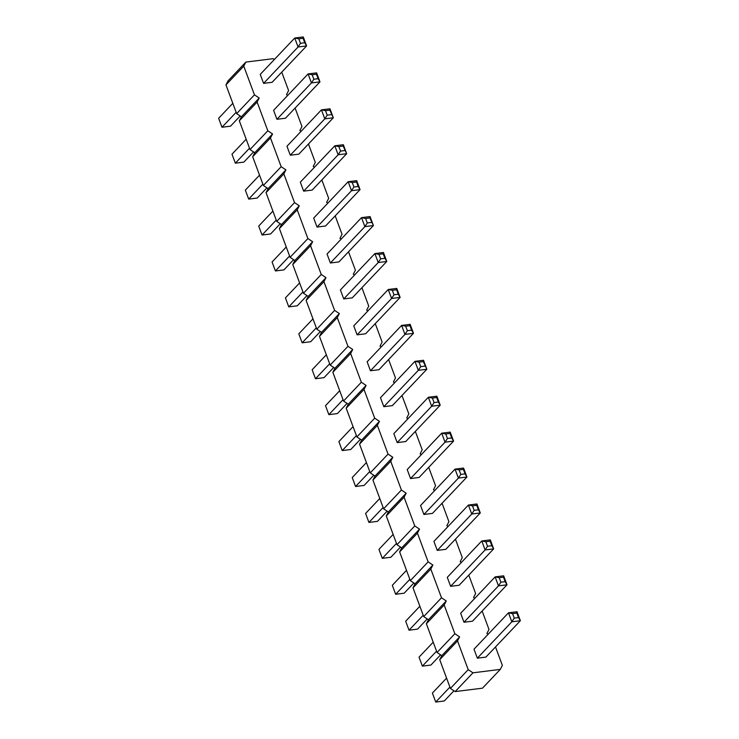 <?xml version="1.0" encoding="UTF-8"?>
<svg xmlns="http://www.w3.org/2000/svg" width="739" height="739" viewBox="0 0 739 739"><rect width="100%" height="100%" fill="white"/><g stroke="black" fill="none" stroke-linecap="round" stroke-linejoin="round"><path stroke-width="1.11" d="M243.759 66.113L225.958 84.883L228.037 80.865L245.838 62.094L243.759 66.113L254.447 94.851L259.204 98.019L257.126 102.037L267.814 130.775L272.562 133.944L270.483 137.962L281.171 166.7L285.919 169.868L283.841 173.887L294.528 202.625L299.277 205.793L297.198 209.811L307.886 238.549L312.643 241.718L310.565 245.736L321.253 274.474L326.001 277.642L323.922 281.661L334.61 310.398L339.358 313.567L337.28 317.585L347.967 346.323L352.725 349.492L350.646 353.51L361.334 382.248L366.082 385.416L364.004 389.435L374.691 418.172L379.44 421.341L377.361 425.359L388.049 454.097L392.806 457.265L390.728 461.284L401.416 490.022L406.164 493.19L404.085 497.208L414.773 525.946L419.521 529.115L417.443 533.133L428.13 561.871L432.888 565.039L430.809 569.058L441.497 597.796L446.245 600.964L444.167 604.982L454.854 633.72L459.603 636.889L457.524 640.907L468.212 669.645L472.969 672.813L500.285 669.395L502.363 665.377L495.509 646.948M274.372 59.489L273.153 58.677L245.838 62.094M225.958 84.883L236.646 113.621L254.447 94.851M236.646 113.621L241.404 116.79L239.325 120.808L250.013 149.546L254.761 152.714L252.683 156.733L263.37 185.471L268.118 188.639L266.04 192.657L276.728 221.395L281.476 224.564L279.397 228.582L290.085 257.32L294.843 260.488L292.764 264.507L303.452 293.244L308.2 296.413L306.122 300.431L316.809 329.169L321.557 332.338L319.479 336.356L330.167 365.103L334.924 368.262L332.846 372.28L343.533 401.028L348.281 404.187L346.203 408.205L356.891 436.952L361.639 440.111L359.56 444.13L370.248 472.877L375.006 476.036L372.927 480.054L383.615 508.801L388.363 511.961L386.285 515.979L396.972 544.726L401.72 547.885L399.642 551.904L410.33 580.651L415.087 583.81L413.009 587.828L423.696 616.575L428.444 619.735L426.366 623.753L437.054 652.5L441.802 655.659L439.723 659.678L450.411 688.425L455.169 691.584L482.484 688.175L500.285 669.395M488.137 634.284L486.918 633.471L488.996 629.452L482.142 611.024M474.78 598.359L473.56 597.546L475.639 593.528L468.785 575.099M461.413 562.434L460.203 561.622L462.281 557.603L455.427 539.174M448.056 526.51L446.836 525.697L448.915 521.679L442.061 503.25M434.698 490.585L433.479 489.772L435.557 485.754L428.703 467.325M421.332 454.661L420.121 453.848L422.2 449.829L415.346 431.4M407.974 418.736L406.755 417.923L408.833 413.905L401.979 395.476M394.617 382.811L393.397 381.998L395.476 377.98L388.622 359.551M381.25 346.887L380.04 346.074L382.118 342.055L375.264 323.627M367.893 310.962L366.673 310.149L368.752 306.131L361.907 287.702M354.535 275.037L353.316 274.224L355.394 270.206L348.54 251.777M341.169 239.113L339.958 238.3L342.037 234.281L335.183 215.853M327.811 203.188L326.601 202.375L328.679 198.357L321.825 179.928M314.454 167.263L313.234 166.451L315.313 162.432L308.459 144.003M301.087 131.339L299.877 130.526L301.955 126.508L295.101 108.079M287.73 95.414L286.52 94.601L288.598 90.583L281.744 72.154M317.022 227.067L351.505 190.699L360.05 189.627L325.557 226.005L317.022 227.067L313.678 218.088L348.171 181.72L356.706 180.649L356.521 181.988L358.193 186.477L360.05 189.627L356.706 180.649M330.379 262.992L364.872 226.624L373.407 225.552L338.915 261.929L330.379 262.992L327.044 254.013L361.528 217.645L370.063 216.573L369.879 217.913L373.407 225.552L370.063 216.573M343.746 298.916L378.229 262.548L380.64 258.862L384.908 258.327L386.765 261.477L352.281 297.854L343.746 298.916L340.402 289.937L374.885 253.569L383.43 252.498L383.236 253.837L378.968 254.373L374.885 253.569L378.229 262.548L386.765 261.477L383.43 252.498M383.818 406.69L418.311 370.322L426.846 369.251L392.363 405.628L383.818 406.69L380.483 397.711L414.967 361.343L423.512 360.272L423.318 361.611L426.846 369.251L423.512 360.272M370.461 370.766L404.954 334.397L407.365 330.712L411.632 330.176L413.489 333.326L378.996 369.703L370.461 370.766L367.126 361.787L401.61 325.419L410.145 324.347L409.96 325.687L405.693 326.222L401.61 325.419L404.954 334.397L413.489 333.326L410.145 324.347M357.103 334.841L391.587 298.473L400.122 297.401L365.639 333.779L357.103 334.841L353.759 325.862L388.252 289.494L396.788 288.422L396.603 289.762L398.266 294.251L400.122 297.401L396.788 288.422M450.624 586.323L485.117 549.945L493.652 548.874L459.159 585.251L450.624 586.323L447.28 577.335L481.773 540.966L490.308 539.895L490.123 541.234L491.795 545.724L493.652 548.874L490.308 539.895M437.266 550.398L471.75 514.021L480.285 512.949L445.802 549.326L437.266 550.398L433.922 541.41L468.415 505.042L476.951 503.97L476.766 505.31L478.429 509.799L480.285 512.949L476.951 503.97M423.9 514.473L458.392 478.096L460.803 474.41L465.071 473.875L466.928 477.024L432.435 513.402L423.9 514.473L420.565 505.485L455.048 469.117L463.584 468.046L463.399 469.385L459.131 469.921L455.048 469.117L458.392 478.096L466.928 477.024L463.584 468.046M397.185 442.615L431.668 406.247L440.204 405.175L405.72 441.553L397.185 442.615L393.841 433.636L428.334 397.268L436.869 396.196L436.684 397.536L438.347 402.025L440.204 405.175L436.869 396.196M410.542 478.549L445.035 442.171L453.57 441.1L419.078 477.477L410.542 478.549L407.207 469.561L441.691 433.193L450.227 432.121L450.042 433.46L451.714 437.95L453.57 441.1L450.227 432.121M276.94 119.293L311.433 82.925L319.969 81.853L285.476 118.231L276.94 119.293L273.596 110.314L308.089 73.946L316.625 72.875L316.44 74.214L318.112 78.704L319.969 81.853L316.625 72.875M290.298 155.218L324.791 118.85L333.326 117.778L298.833 154.155L290.298 155.218L286.963 146.239L321.447 109.871L329.982 108.799L329.797 110.139L333.326 117.778L329.982 108.799M303.664 191.142L338.148 154.774L346.683 153.703L312.2 190.08L303.664 191.142L300.32 182.163L334.813 145.795L343.349 144.724L343.155 146.063L346.683 153.703L343.349 144.724M477.348 658.172L511.831 621.795L514.242 618.109L518.51 617.573L520.367 620.732L485.883 657.1L477.348 658.172L474.004 649.184L508.497 612.816L517.032 611.744L516.847 613.084L512.57 613.619L508.497 612.816L511.831 621.795L520.367 620.732L517.032 611.744M463.981 622.247L498.474 585.87L500.885 582.184L505.153 581.648L507.009 584.808L472.517 621.176L463.981 622.247L460.646 613.259L495.13 576.891L503.665 575.82L503.481 577.159L499.213 577.695L495.13 576.891L498.474 585.87L507.009 584.808L503.665 575.82M263.583 83.368L298.066 47L306.602 45.929L272.118 82.306L263.583 83.368L260.239 74.39L294.732 38.022L303.267 36.95L303.082 38.289L304.745 42.779L306.602 45.929L303.267 36.95M241.404 116.79L259.204 98.019M239.325 120.808L257.126 102.037M250.013 149.546L267.814 130.775M254.761 152.714L272.562 133.944M252.683 156.733L270.483 137.962M263.37 185.471L281.171 166.7M268.118 188.639L285.919 169.868M266.04 192.657L283.841 173.887M276.728 221.395L294.528 202.625M281.476 224.564L299.277 205.793M279.397 228.582L297.198 209.811M290.085 257.32L307.886 238.549M294.843 260.488L312.643 241.718M292.764 264.507L310.565 245.736M303.452 293.244L321.253 274.474M308.2 296.413L326.001 277.642M306.122 300.431L323.922 281.661M316.809 329.169L334.61 310.398M321.557 332.338L339.358 313.567M319.479 336.356L337.28 317.585M330.167 365.103L347.967 346.323M334.924 368.262L352.725 349.492M332.846 372.28L350.646 353.51M343.533 401.028L361.334 382.248M348.281 404.187L366.082 385.416M346.203 408.205L364.004 389.435M356.891 436.952L374.691 418.172M361.639 440.111L379.44 421.341M359.56 444.13L377.361 425.359M370.248 472.877L388.049 454.097M375.006 476.036L392.806 457.265M372.927 480.054L390.728 461.284M383.615 508.801L401.416 490.022M388.363 511.961L406.164 493.19M386.285 515.979L404.085 497.208M396.972 544.726L414.773 525.946M401.72 547.885L419.521 529.115M399.642 551.904L417.443 533.133M410.33 580.651L428.13 561.871M415.087 583.81L432.888 565.039M413.009 587.828L430.809 569.058M423.696 616.575L441.497 597.796M428.444 619.735L446.245 600.964M426.366 623.753L444.167 604.982M437.054 652.5L454.854 633.72M441.802 655.659L459.603 636.889M439.723 659.678L457.524 640.907M450.411 688.425L468.212 669.645M455.169 691.584L472.969 672.813M289.596 255.999L275.416 270.954L283.952 269.883L293.623 259.675M275.416 270.954L272.072 261.976L286.252 247.011M302.953 291.923L288.773 306.879L297.309 305.807L306.981 295.6M288.773 306.879L285.43 297.9L299.618 282.935M316.32 327.848L302.131 342.804L298.796 333.825L312.976 318.86M302.131 342.804L310.666 341.732L320.347 331.525M356.401 435.622L342.212 450.578L350.748 449.506L360.429 439.308M342.212 450.578L338.878 441.599L353.057 426.634M343.035 399.697L328.855 414.653L325.511 405.674L339.7 390.709M328.855 414.653L337.39 413.581L347.062 403.383M329.677 363.773L315.488 378.728L324.033 377.657L333.705 367.459M315.488 378.728L312.154 369.749L326.333 354.785M423.198 615.245L409.018 630.201L417.553 629.129L427.225 618.931M409.018 630.201L405.674 621.222L419.863 606.257M409.84 579.321L395.651 594.276L404.187 593.205L413.868 583.006M395.651 594.276L392.317 585.297L406.496 570.332M396.473 543.396L382.294 558.351L378.95 549.373L393.139 534.408M382.294 558.351L390.829 557.28L400.51 547.082M369.759 471.547L355.57 486.502L364.115 485.431L373.786 475.232M355.57 486.502L352.235 477.523L366.415 462.559M383.116 507.471L368.937 522.427L377.472 521.355L387.144 511.157M368.937 522.427L365.593 513.448L379.781 498.483M249.514 148.216L235.335 163.18L243.87 162.109L253.542 151.901M235.335 163.18L231.991 154.192L246.17 139.237M262.872 184.14L248.692 199.105L257.227 198.034L266.908 187.826M248.692 199.105L245.348 190.126L259.537 175.161M276.238 220.065L262.049 235.03L270.585 233.958L280.266 223.751M262.049 235.03L258.715 226.051L272.894 211.086M449.922 687.094L435.733 702.05L432.398 693.071L446.578 678.106M435.733 702.05L444.268 700.978L453.949 690.78M436.555 651.17L422.375 666.125L419.031 657.147L433.22 642.182M422.375 666.125L430.911 665.054L440.592 654.856M236.157 112.291L221.968 127.256L230.503 126.184L240.184 115.977M221.968 127.256L218.633 118.268L232.813 103.312M352.254 182.524L353.926 187.013L351.505 190.699L348.171 181.72L352.254 182.524L356.521 181.988M365.611 218.448L367.283 222.938L364.872 226.624L361.528 217.645L365.611 218.448L369.879 217.913M419.05 362.147L420.722 366.636L418.311 370.322L414.967 361.343L419.05 362.147L423.318 361.611M398.266 294.251L393.998 294.787L391.587 298.473L388.252 289.494L392.335 290.298L396.603 289.762M485.856 541.77L487.528 546.26L485.117 549.945L481.773 540.966L485.856 541.77L490.123 541.234M478.429 509.799L474.161 510.335L471.75 514.021L468.415 505.042L472.498 505.846L476.766 505.31M432.417 398.072L434.079 402.561L431.668 406.247L428.334 397.268L432.417 398.072L436.684 397.536M451.714 437.95L447.446 438.486L445.035 442.171L441.691 433.193L445.774 433.996L450.042 433.46M312.172 74.75L313.844 79.239L311.433 82.925L308.089 73.946L312.172 74.75L316.44 74.214M325.529 110.674L327.201 115.164L324.791 118.85L321.447 109.871L325.529 110.674L329.797 110.139M338.887 146.599L340.559 151.089L338.148 154.774L334.813 145.795L338.887 146.599L343.155 146.063M298.805 38.825L300.477 43.315L298.066 47L294.732 38.022L298.805 38.825L303.082 38.289M353.926 187.013L358.193 186.477M367.283 222.938L371.551 222.402M380.64 258.862L378.968 254.373M384.908 258.327L383.236 253.837M420.722 366.636L424.99 366.101M407.365 330.712L405.693 326.222M411.632 330.176L409.96 325.687M393.998 294.787L392.335 290.298M487.528 546.26L491.795 545.724M474.161 510.335L472.498 505.846M460.803 474.41L459.131 469.921M465.071 473.875L463.399 469.385M434.079 402.561L438.347 402.025M447.446 438.486L445.774 433.996M313.844 79.239L318.112 78.704M327.201 115.164L331.469 114.628M340.559 151.089L344.827 150.553M514.242 618.109L512.57 613.619M518.51 617.573L516.847 613.084M500.885 582.184L499.213 577.695M505.153 581.648L503.481 577.159M300.477 43.315L304.745 42.779"/></g></svg>
